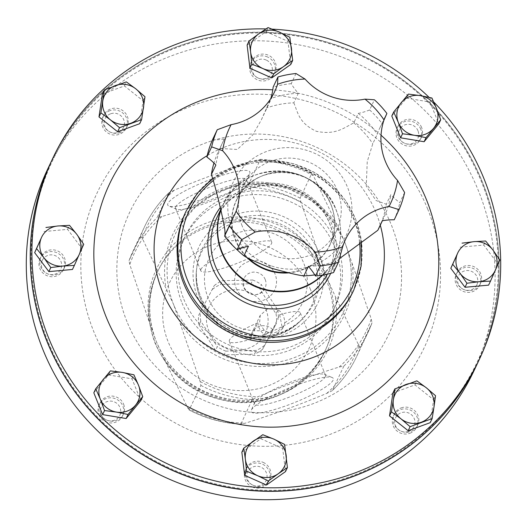 <?xml version="1.0" encoding="UTF-8"?>
<svg xmlns="http://www.w3.org/2000/svg" width="527" height="527" viewBox="0 0 527 527"><rect width="100%" height="100%" fill="white"/><g stroke="black" fill="none" stroke-linecap="round" stroke-linejoin="round"><path stroke-width="0.4" stroke-dasharray="2.63 1.98" d="M167.922 203.415A44.268 7.78 158 0 0 168.923 206.077A44.268 7.78 158 0 0 211.525 195.754A44.268 7.78 158 0 0 249.646 173.528A44.268 7.78 158 0 0 249.686 173.442A44.268 7.78 158 0 0 213.415 178.35A44.268 7.78 158 0 0 167.922 203.415M175.695 206.874A38.247 6.719 158 0 0 175.544 208.29A38.247 6.719 158 0 0 176.565 209.173A38.247 6.719 158 0 0 213.369 200.26A38.247 6.719 158 0 0 246.313 181.057A38.247 6.719 158 0 0 246.346 180.985A38.247 6.719 158 0 0 246.465 179.641A38.247 6.719 158 0 0 211.828 186.42A38.247 6.719 158 0 0 175.695 206.874M200.939 269.35A38.247 6.719 158 0 0 200.787 270.766A38.247 6.719 158 0 0 235.424 263.987A38.247 6.719 158 0 0 271.55 243.527A38.247 6.719 158 0 0 271.708 242.11A38.247 6.719 158 0 0 237.064 248.889A38.247 6.719 158 0 0 200.939 269.35M300.107 314.211A38.247 6.719 -22 0 1 263.981 334.665A38.247 6.719 -22 0 1 229.344 341.443A38.247 6.719 -22 0 1 229.495 340.027A38.247 6.719 -22 0 1 257.828 322.741L250.793 337.748L252.005 332.781A12.925 12.503 25.3 0 0 250.852 337.524C251.043 338.723 254.317 338.156 260.687 335.837C267.044 333.505 271.049 331.411 272.696 329.54L279.672 314.757A38.247 6.719 -22 0 1 300.265 312.794A38.247 6.719 -22 0 1 300.107 314.211M325.35 376.68A38.247 6.719 -22 0 1 289.224 397.141A38.247 6.719 -22 0 1 254.581 403.919A38.247 6.719 -22 0 1 254.699 402.575A38.247 6.719 -22 0 1 254.739 402.503A38.247 6.719 -22 0 1 287.676 383.3A38.247 6.719 -22 0 1 324.487 374.381A38.247 6.719 -22 0 1 325.502 375.264A38.247 6.719 -22 0 1 325.35 376.68M333.123 380.145A44.268 7.78 -22 0 1 287.63 405.21A44.268 7.78 -22 0 1 251.359 410.111A44.268 7.78 -22 0 1 251.399 410.026A44.268 7.78 -22 0 1 289.521 387.806A44.268 7.78 -22 0 1 332.122 377.484A44.268 7.78 -22 0 1 333.123 380.145M279.672 314.757L282.452 328.841L275.647 334.882C265.206 337.069 259.271 333.024 257.828 322.741M277.057 331.891C272.499 333.486 268.23 332.952 264.258 330.304L259.541 323.4L260.239 315.33L267.117 309.145C278.302 307.353 284.191 311.905 284.778 322.801L283.822 325.936L277.057 331.891M183.811 299.224A82.739 80.018 25.3 0 0 258.21 351.713A82.739 80.018 25.3 0 0 335.014 306.609A82.739 80.018 25.3 0 0 336.569 243.369A82.739 80.018 25.3 0 0 262.169 190.879A82.739 80.018 25.3 0 0 185.366 235.984A82.739 80.018 25.3 0 0 183.811 299.224M182.019 303.012A82.739 80.018 25.3 0 0 256.425 355.501A82.739 80.018 25.3 0 0 333.229 310.396A82.739 80.018 25.3 0 0 334.783 247.156A82.739 80.018 25.3 0 0 260.378 194.667A82.739 80.018 25.3 0 0 183.574 239.772A82.739 80.018 25.3 0 0 182.019 303.012M265.206 279.488A11.627 11.245 25.3 0 0 254.752 272.116A11.627 11.245 25.3 0 0 243.961 278.454A11.627 11.245 25.3 0 0 243.737 287.34A11.627 11.245 25.3 0 0 254.192 294.712A11.627 11.245 25.3 0 0 264.982 288.374A11.627 11.245 25.3 0 0 265.206 279.488M420.79 129.214A12.925 12.503 25.3 0 0 409.169 121.012A12.925 12.503 25.3 0 0 397.167 128.061A12.925 12.503 25.3 0 0 396.923 137.942A12.925 12.503 25.3 0 0 408.55 146.144A12.925 12.503 25.3 0 0 420.553 139.095A12.925 12.503 25.3 0 0 420.79 129.214M421.62 127.468A12.925 12.503 25.3 0 0 409.993 119.267A12.925 12.503 25.3 0 0 397.99 126.315A12.925 12.503 25.3 0 0 397.747 136.197A12.925 12.503 25.3 0 0 409.374 144.398A12.925 12.503 25.3 0 0 421.376 137.349A12.925 12.503 25.3 0 0 421.62 127.468M417.97 130.768A10.191 9.855 25.3 0 0 404.802 124.906A10.191 9.855 25.3 0 0 399.15 137.652A10.191 9.855 25.3 0 0 412.318 143.515A10.191 9.855 25.3 0 0 417.97 130.768M212.453 139.892A62.054 60.012 25.3 0 0 224.377 138.924L219.884 148.443L237.288 149.477L252.723 135.011L261.392 119.761L270.74 98.674M271.135 265.865A62.469 60.414 -154.7 0 1 230.668 188.567A62.469 60.414 -154.7 0 1 308.611 150.933A62.469 60.414 -154.7 0 1 349.072 228.231A62.469 60.414 -154.7 0 1 271.135 265.865M225.029 235.114A88.944 86.02 25.3 0 0 237.104 249.732M219.884 148.443A88.944 86.02 25.3 0 0 218.415 151.407A88.944 86.02 25.3 0 0 213.955 163.034M296.009 73.523L291.22 83.681A62.054 60.012 25.3 0 0 298.308 93.325L293.816 102.844A88.944 86.02 25.3 0 0 266.293 108.088M293.816 102.844C297.834 112.04 298.506 122.962 316.279 131.269C335.943 135.426 344.171 127.521 353.769 122.929L358.261 113.41A62.054 60.012 25.3 0 0 369.625 109.945L374.414 99.787M379.288 227.321A88.944 86.02 25.3 0 0 383.149 217.605A88.944 86.02 25.3 0 0 386.324 204.206L390.817 194.687A62.054 60.012 25.3 0 0 399.822 202.664L404.617 192.513M382.312 220.76A88.944 86.02 25.3 0 0 383.781 217.803A88.944 86.02 25.3 0 0 387.641 208.086A88.944 86.02 25.3 0 0 390.817 194.687M353.031 291.695A92.666 89.616 25.3 0 0 354.77 220.866A92.666 89.616 25.3 0 0 271.445 162.079A92.666 89.616 25.3 0 0 185.425 212.598M242.13 225.852A51.712 50.012 -154.7 0 1 243.105 186.327A51.712 50.012 -154.7 0 1 291.108 158.14A51.712 50.012 -154.7 0 1 337.609 190.945A51.712 50.012 -154.7 0 1 336.634 230.47A51.712 50.012 -154.7 0 1 288.638 258.658A51.712 50.012 -154.7 0 1 242.13 225.852M47.812 340.982A234.976 227.242 -154.7 0 1 178.08 47.186A234.976 227.242 -154.7 0 1 481.658 182.342A234.976 227.242 -154.7 0 1 351.39 476.138A234.976 227.242 -154.7 0 1 47.812 340.982M51.435 161.124A235.806 228.046 -154.7 0 1 270.338 32.661A235.806 228.046 -154.7 0 1 482.33 182.256A235.806 228.046 -154.7 0 1 477.943 362.392M473.944 370.863A235.806 228.046 25.3 0 0 478.378 190.629A235.806 228.046 25.3 0 0 266.326 41.04A235.806 228.046 25.3 0 0 47.443 169.595M98.938 414.742A12.925 12.503 25.3 0 0 110.565 422.944A12.925 12.503 25.3 0 0 122.567 415.895A12.925 12.503 25.3 0 0 122.811 406.014A12.925 12.503 25.3 0 0 111.184 397.813A12.925 12.503 25.3 0 0 99.181 404.861A12.925 12.503 25.3 0 0 98.938 414.742M123.634 404.268A12.925 12.503 -154.7 0 1 123.39 414.143A12.925 12.503 -154.7 0 1 111.395 421.192A12.925 12.503 -154.7 0 1 99.768 412.99A12.925 12.503 -154.7 0 1 100.011 403.109A12.925 12.503 -154.7 0 1 112.007 396.067A12.925 12.503 -154.7 0 1 123.634 404.268M479.748 285.074A12.925 12.503 25.3 0 0 473.141 268.447A12.925 12.503 25.3 0 0 456.25 274.297A12.925 12.503 25.3 0 0 456.132 274.56A12.925 12.503 25.3 0 0 462.739 291.187A12.925 12.503 25.3 0 0 479.629 285.331A12.925 12.503 25.3 0 0 479.748 285.074M456.955 272.808A12.925 12.503 -154.7 0 1 457.074 272.551A12.925 12.503 -154.7 0 1 473.971 266.695A12.925 12.503 -154.7 0 1 480.578 283.322A12.925 12.503 -154.7 0 1 480.459 283.585A12.925 12.503 -154.7 0 1 463.562 289.435A12.925 12.503 -154.7 0 1 456.955 272.808M39.98 258.889A12.925 12.503 25.3 0 0 46.593 275.516A12.925 12.503 25.3 0 0 63.484 269.659A12.925 12.503 25.3 0 0 63.602 269.402A12.925 12.503 25.3 0 0 56.995 252.776A12.925 12.503 25.3 0 0 40.098 258.625A12.925 12.503 25.3 0 0 39.98 258.889M64.426 267.65A12.925 12.503 -154.7 0 1 64.307 267.914A12.925 12.503 -154.7 0 1 47.417 273.763A12.925 12.503 -154.7 0 1 40.81 257.136A12.925 12.503 -154.7 0 1 40.928 256.88A12.925 12.503 -154.7 0 1 57.818 251.023A12.925 12.503 -154.7 0 1 64.426 267.65M127 321.727A143.206 138.489 -154.7 0 1 206.393 142.679A143.206 138.489 -154.7 0 1 391.403 225.049A143.206 138.489 -154.7 0 1 312.01 404.097A143.206 138.489 -154.7 0 1 127 321.727M427.726 209.153A180.939 174.984 25.3 0 0 193.969 105.077A180.939 174.984 25.3 0 0 93.661 331.305A180.939 174.984 25.3 0 0 327.419 435.381A180.939 174.984 25.3 0 0 427.726 209.153M267.564 56.988A12.925 12.503 25.3 0 0 250.806 62.904A12.925 12.503 25.3 0 0 257.433 79.847A12.925 12.503 25.3 0 0 274.192 73.938A12.925 12.503 25.3 0 0 267.564 56.988M258.256 78.095A12.925 12.503 -154.7 0 1 251.636 61.152A12.925 12.503 -154.7 0 1 268.395 55.236A12.925 12.503 -154.7 0 1 275.015 72.186A12.925 12.503 -154.7 0 1 258.256 78.095M252.169 486.974A12.925 12.503 25.3 0 0 268.928 481.059A12.925 12.503 25.3 0 0 262.301 464.109A12.925 12.503 25.3 0 0 245.542 470.025A12.925 12.503 25.3 0 0 252.169 486.974M263.131 462.363A12.925 12.503 -154.7 0 1 269.752 479.306A12.925 12.503 -154.7 0 1 252.993 485.222A12.925 12.503 -154.7 0 1 246.372 468.272A12.925 12.503 -154.7 0 1 263.131 462.363M409.901 433.26A12.925 12.503 25.3 0 0 416.831 426.975A12.925 12.503 25.3 0 0 414.439 413.016A12.925 12.503 25.3 0 0 400.368 409.663A12.925 12.503 25.3 0 0 393.445 415.941A12.925 12.503 25.3 0 0 395.836 429.9A12.925 12.503 25.3 0 0 409.901 433.26M401.192 407.911A12.925 12.503 -154.7 0 1 415.263 411.271A12.925 12.503 -154.7 0 1 417.654 425.23A12.925 12.503 -154.7 0 1 410.731 431.508A12.925 12.503 -154.7 0 1 396.66 428.155A12.925 12.503 -154.7 0 1 394.268 414.196A12.925 12.503 -154.7 0 1 401.192 407.911M109.827 110.703A12.925 12.503 25.3 0 0 102.903 116.981A12.925 12.503 25.3 0 0 105.295 130.94A12.925 12.503 25.3 0 0 119.365 134.299A12.925 12.503 25.3 0 0 126.289 128.015A12.925 12.503 25.3 0 0 123.898 114.056A12.925 12.503 25.3 0 0 109.827 110.703M120.189 132.547A12.925 12.503 -154.7 0 1 106.118 129.194A12.925 12.503 -154.7 0 1 103.733 115.235A12.925 12.503 -154.7 0 1 110.657 108.951A12.925 12.503 -154.7 0 1 124.728 112.31A12.925 12.503 -154.7 0 1 127.112 126.269A12.925 12.503 -154.7 0 1 120.189 132.547M101.171 414.453A10.191 9.855 25.3 0 0 114.339 420.315A10.191 9.855 25.3 0 0 119.991 407.569A10.191 9.855 25.3 0 0 106.816 401.706A10.191 9.855 25.3 0 0 101.171 414.453M476.955 284.593A10.191 9.855 25.3 0 0 471.639 271.431A10.191 9.855 25.3 0 0 458.332 276.3A10.191 9.855 25.3 0 0 463.648 289.455A10.191 9.855 25.3 0 0 476.955 284.593M42.186 260.628A10.191 9.855 25.3 0 0 47.502 273.783A10.191 9.855 25.3 0 0 60.809 268.922A10.191 9.855 25.3 0 0 55.493 255.76A10.191 9.855 25.3 0 0 42.186 260.628M266.194 60.038A10.191 9.855 25.3 0 0 252.888 64.9A10.191 9.855 25.3 0 0 258.204 78.062A10.191 9.855 25.3 0 0 271.51 73.194A10.191 9.855 25.3 0 0 266.194 60.038M252.94 485.183A10.191 9.855 25.3 0 0 266.247 480.314A10.191 9.855 25.3 0 0 260.931 467.159A10.191 9.855 25.3 0 0 247.624 472.027A10.191 9.855 25.3 0 0 252.94 485.183M408.596 431.396A10.191 9.855 25.3 0 0 414.248 418.649A10.191 9.855 25.3 0 0 401.08 412.786A10.191 9.855 25.3 0 0 395.428 425.533A10.191 9.855 25.3 0 0 408.596 431.396M110.538 113.825A10.191 9.855 25.3 0 0 104.893 126.572A10.191 9.855 25.3 0 0 118.061 132.435A10.191 9.855 25.3 0 0 123.713 119.688A10.191 9.855 25.3 0 0 110.538 113.825M267.617 301.339L259.534 288.269L261.293 284.534L277.782 309.981L276.023 313.717L267.617 301.339M199.041 324.902L215.53 350.35L217.295 346.614L200.807 321.167L199.041 324.902A39.301 38.01 -154.7 0 1 198.574 315.475L214.239 285.608L198.574 315.475M212.48 289.343A39.301 38.01 -154.7 0 1 220.576 284.435L222.335 280.7L252.729 280.015L250.964 283.75L220.576 284.435M250.964 283.75A39.301 38.01 -154.7 0 1 259.534 288.269M477.989 362.299A235.806 228.046 25.3 0 0 482.422 182.065A235.806 228.046 25.3 0 0 270.371 32.47A235.806 228.046 25.3 0 0 51.481 161.031M433.761 102.034A235.806 228.046 25.3 0 0 429.044 97.33M272.281 29.156A235.806 228.046 25.3 0 0 265.99 28.926M380.29 225.2A115.835 112.02 25.3 0 0 376.159 213.046A115.835 112.02 25.3 0 0 207.183 155.643M381.028 135.195A173.502 167.79 25.3 0 0 272.802 89.827M391.798 116.012L406.488 98.134L408.399 94.083M406.488 98.134L429.992 102.047L431.903 98.002M429.992 102.047L438.8 123.852M44.018 231.524L67.594 229.383L81.81 248.349L72.449 269.468M460.17 247.196L483.746 245.048L497.956 264.02L488.595 285.14M93.819 392.813L108.509 374.928L132.007 378.847L140.814 400.652M102.383 94.004L124.431 85.941L143.087 100.789L139.688 123.7M392.925 392.964L414.973 384.901L433.629 399.749L430.23 422.661M241.853 452.179L260.872 438.747L282.696 448.464L285.496 471.606M247.117 45.059L266.135 31.627L287.959 41.343L290.759 64.485M276.023 313.717A39.301 38.01 -154.7 0 1 276.491 323.143L262.584 349.282L276.491 323.143M262.584 349.282A39.301 38.01 -154.7 0 1 254.488 354.184L256.254 350.448L225.859 351.14L224.1 354.875L254.488 354.184M224.1 354.875A39.301 38.01 -154.7 0 1 215.53 350.35M225.859 351.14A39.301 38.01 -154.7 0 1 217.295 346.614M200.807 321.167A39.301 38.01 -154.7 0 1 200.332 311.74M214.239 285.608A39.301 38.01 -154.7 0 1 222.335 280.7M252.729 280.015A39.301 38.01 -154.7 0 1 261.293 284.534M277.782 309.981A39.301 38.01 -154.7 0 1 278.256 319.408M264.35 345.547A39.301 38.01 -154.7 0 1 256.254 350.448M300.884 201.999A121.473 117.475 25.3 0 0 243.283 186.775C215.293 198.468 188.146 208.396 161.842 216.551L157.171 217.486L168.739 192.974A123.588 119.524 25.3 0 0 144.536 226.781A123.588 119.524 25.3 0 0 140.604 236.162L142.237 238.178L173.403 304.039A92.666 89.623 -154.7 0 1 180.721 224.192A92.666 89.623 -154.7 0 1 266.734 183.725A92.666 89.623 -154.7 0 1 344.493 241.478L336.977 224.825L313.328 175.623L311.694 173.6L300.126 198.112L300.884 201.999L327.372 278.928L335.159 296.174L358.808 345.376L360.442 347.398L372.022 322.86L368.077 332.267A123.588 119.524 25.3 0 0 372.009 322.886L371.258 318.993L345.001 242.743A92.666 89.623 -154.7 0 1 347.069 302.689A92.666 89.623 -154.7 0 1 262.999 363.564A92.666 89.623 -154.7 0 1 173.91 305.304L200.168 381.555L200.919 385.448L189.121 410.019C205.392 418.451 222.631 423.194 240.846 424.248L252.216 399.591L257.769 396.785C285.746 385.092 312.893 375.165 339.21 367.003L343.874 366.074A123.588 119.524 25.3 0 0 368.077 332.267L356.509 356.779A123.588 119.524 25.3 0 0 360.442 347.398M243.283 186.775L248.83 183.969L260.397 159.457L255.727 160.392C229.416 168.554 202.269 178.475 174.292 190.168L168.838 192.856C158.673 202.717 150.577 214.028 144.536 226.781L132.969 251.287A123.588 119.524 25.3 0 0 129.036 260.674L140.604 236.162M260.397 159.457L260.2 159.306C278.414 160.366 295.654 165.109 311.925 173.535L311.694 173.6A123.588 119.524 25.3 0 0 260.397 159.457M343.874 366.074L332.306 390.586A123.588 119.524 25.3 0 0 356.509 356.779C350.468 369.532 342.372 380.837 332.214 390.705L326.76 393.386C298.769 405.085 271.629 415.012 245.318 423.168L240.648 424.097A123.588 119.524 25.3 0 1 189.351 409.96L187.717 407.938L164.068 358.735L156.282 341.483L149.378 322.366L129.787 264.561L129.023 260.7L132.969 251.287A123.588 119.524 25.3 0 1 157.171 217.486M173.91 305.304L173.403 304.039M344.493 241.478L345.001 242.743M143.087 100.789L144.997 96.744M124.431 85.941L126.342 81.889M132.007 378.847L133.917 374.802M108.509 374.928L110.42 370.883M414.973 384.901L416.883 380.85M433.629 399.749L435.539 395.698M497.956 264.02L499.866 259.976M483.746 245.048L485.657 241.004M282.696 448.464L284.606 444.413M260.872 438.747L262.782 434.703M81.81 248.349L83.721 244.304M67.594 229.383L69.505 225.332M287.959 41.343L289.87 37.292M266.135 31.627L268.045 27.575M224.581 236.056A62.054 60.012 25.3 0 0 226.939 231.577A62.054 60.012 25.3 0 0 228.896 226.913M339.111 258.889L332.306 267.459L331.411 270.634L335.903 261.115A62.054 60.012 25.3 0 0 333.545 272.564M384.288 119.01L382.108 123.628A62.054 60.012 25.3 0 0 379.756 128.107A62.054 60.012 25.3 0 0 377.273 134.247L372.78 143.766L367.247 161.618L366.258 186.136L376.034 200.504L386.324 204.206M369.625 109.945A99.287 96.019 -154.7 0 1 382.108 123.628M358.261 113.41A88.944 86.02 -154.7 0 1 377.273 134.247M353.769 122.929A88.944 86.02 -154.7 0 1 372.78 143.766M314.784 274.877A88.944 86.02 25.3 0 0 331.411 270.634M298.308 93.325A88.944 86.02 25.3 0 0 270.786 98.575M291.22 83.681A99.287 96.019 25.3 0 0 273.144 87.126M224.377 138.924A88.944 86.02 25.3 0 0 222.908 141.888A88.944 86.02 25.3 0 0 215.872 165.004M229.416 225.437A88.944 86.02 25.3 0 0 248.434 246.274M308.387 266.359A88.944 86.02 25.3 0 0 335.903 261.115M394.236 219.792A99.287 96.019 25.3 0 0 399.822 202.664M272.696 329.54A12.925 12.503 25.3 0 0 258.928 326.496A12.925 12.503 25.3 0 0 252.005 332.781L260.239 315.33M284.778 322.801A51.745 50.039 25.3 0 0 303.651 262.96A51.745 50.039 25.3 0 0 236.801 233.197A51.745 50.039 25.3 0 0 208.112 297.893A51.745 50.039 25.3 0 0 264.258 330.304M236.142 288.15A21.067 20.375 25.3 0 0 263.362 300.271A21.067 20.375 25.3 0 0 275.035 273.935A21.067 20.375 25.3 0 0 247.822 261.814A21.067 20.375 25.3 0 0 236.142 288.15M200.458 298.901A61.145 59.129 25.3 0 0 300.66 320.653A61.145 59.129 25.3 0 0 313.348 257.624A61.145 59.129 25.3 0 0 248.092 219.186A61.145 59.129 25.3 0 0 196.36 271.438A61.145 59.129 25.3 0 0 200.458 298.901M200.747 296.813A62.054 60.012 25.3 0 0 302.439 318.894A62.054 60.012 25.3 0 0 315.317 254.916A62.054 60.012 25.3 0 0 249.093 215.905A62.054 60.012 25.3 0 0 196.591 268.941A62.054 60.012 25.3 0 0 200.747 296.813M319.112 252.888A65.763 63.602 25.3 0 0 234.153 215.056A65.763 63.602 25.3 0 0 197.691 297.281A65.763 63.602 25.3 0 0 282.656 335.113A65.763 63.602 25.3 0 0 319.112 252.888M327.386 274.132A62.054 60.012 25.3 0 0 328.71 271.497A62.054 60.012 25.3 0 0 329.876 224.067A62.054 60.012 25.3 0 0 274.073 184.7A62.054 60.012 25.3 0 0 216.472 218.527C235.417 171.618 313.084 175.379 329.856 224.258C336.061 240.352 335.679 256.096 328.71 271.497L335.119 257.92A62.054 60.012 -154.7 0 1 322.827 275.028M220.286 207.552A64.637 62.515 -154.7 0 1 280.199 183.864A64.637 62.515 -154.7 0 1 331.779 224.225A64.637 62.515 -154.7 0 1 330.699 273.342M220.826 209.891A62.054 60.012 -154.7 0 1 222.881 204.957A62.054 60.012 -154.7 0 1 280.483 171.123A62.054 60.012 -154.7 0 1 336.285 210.49A62.054 60.012 -154.7 0 1 335.119 257.92C342.148 242.348 342.543 226.472 336.305 210.299C319.54 161.473 242.15 157.711 222.881 204.957L220.734 209.502M322.3 275.114A61.876 59.841 25.3 0 0 336.266 210.24A61.876 59.841 25.3 0 0 277.545 170.913A61.876 59.841 25.3 0 0 220.912 210.266M287.077 272.512A51.712 50.012 25.3 0 0 330.106 244.311A51.712 50.012 25.3 0 0 331.075 204.786A51.712 50.012 25.3 0 0 284.573 171.98A51.712 50.012 25.3 0 0 236.57 200.174A51.712 50.012 25.3 0 0 235.602 239.699A51.712 50.012 25.3 0 0 248.052 257.934M246.55 257.156A51.89 50.184 -154.7 0 1 235.292 240.068A51.89 50.184 -154.7 0 1 264.06 175.188A51.89 50.184 -154.7 0 1 331.094 205.036A51.89 50.184 -154.7 0 1 288.737 272.881M186.222 210.905A92.666 89.616 -154.7 0 1 272.242 160.386A92.666 89.616 -154.7 0 1 355.573 219.173A92.666 89.616 -154.7 0 1 353.828 290.002M359.539 242.249A90.084 87.12 25.3 0 0 353.67 219.015A90.084 87.12 25.3 0 0 213.257 180.59M326.529 280.713A92.666 89.616 25.3 0 0 243.197 221.926A92.666 89.616 25.3 0 0 157.178 272.446A92.666 89.616 25.3 0 0 155.439 343.275A92.666 89.616 25.3 0 0 238.771 402.068A92.666 89.616 25.3 0 0 324.79 351.542A92.666 89.616 25.3 0 0 326.529 280.713M327.372 278.928A92.666 89.616 25.3 0 0 244.041 220.134A92.666 89.616 25.3 0 0 158.021 270.661A92.666 89.616 25.3 0 0 156.282 341.483A92.666 89.616 25.3 0 0 239.614 400.276A92.666 89.616 25.3 0 0 325.633 349.75A92.666 89.616 25.3 0 0 327.372 278.928M310.482 289.547A77.113 74.577 25.3 0 0 210.859 245.193A77.113 74.577 25.3 0 0 168.106 341.608A77.113 74.577 25.3 0 0 267.729 385.962A77.113 74.577 25.3 0 0 310.482 289.547M211.347 335.554A31.027 30.006 -154.7 0 1 220.563 294.066A31.027 30.006 -154.7 0 1 263.197 304.158A31.027 30.006 -154.7 0 1 253.981 345.653A31.027 30.006 -154.7 0 1 211.347 335.554M200.919 385.448A123.588 119.524 25.3 0 0 252.216 399.591M200.168 381.555A121.473 117.475 25.3 0 0 257.769 396.785M187.717 407.938A121.473 117.475 25.3 0 0 245.318 423.168M161.842 216.551A121.473 117.475 25.3 0 0 129.787 264.561M174.292 190.168A121.473 117.475 25.3 0 0 142.237 238.178M313.328 175.623A121.473 117.475 25.3 0 0 255.727 160.392M336.977 224.825A94.781 91.665 25.3 0 0 223.823 187.777A94.781 91.665 25.3 0 0 165.886 287.386M300.126 198.112A123.588 119.524 25.3 0 0 248.83 183.969M320.469 259.804A94.781 91.665 25.3 0 0 207.315 222.756A94.781 91.665 25.3 0 0 149.378 322.366M164.068 358.735A94.781 91.665 25.3 0 0 277.222 395.784A94.781 91.665 25.3 0 0 335.159 296.174M326.76 393.386A121.473 117.475 25.3 0 0 358.808 345.376M339.21 367.003A121.473 117.475 25.3 0 0 371.258 318.993M180.577 323.749A94.781 91.665 25.3 0 0 293.73 360.804A94.781 91.665 25.3 0 0 351.667 261.188M176.565 209.173L168.923 206.077M175.544 208.29L200.787 270.766M254.581 403.919L229.344 341.443M254.699 402.575L251.359 410.111M300.66 320.653C272.275 351.173 214.588 338.644 200.477 299.092C196.9 290.153 195.524 280.937 196.36 271.438L196.591 268.941C195.748 278.46 197.131 287.729 200.741 296.747C214.996 336.905 273.974 349.691 302.439 318.894L300.66 320.653M333.229 310.396L335.014 306.609M264.982 288.374C256.708 299.764 246.998 293.427 243.784 286.952L243.961 278.454M397.167 128.061L397.99 126.315M382.391 220.747L383.781 217.803M336.634 230.47L330.106 244.311C335.903 231.498 336.219 218.382 331.055 204.977C317.076 164.24 252.328 161.11 236.57 200.174L243.105 186.327M212.612 178.455L230.813 167.803L251.122 161.631L272.452 160.248L293.638 163.739L313.552 171.907L331.114 184.312L345.389 200.286L355.593 218.982L361.397 240.931M122.567 415.895L123.39 414.143M456.25 274.297L457.074 272.551M63.484 269.659L64.307 267.914M250.806 62.904L251.636 61.152M268.928 481.059L269.752 479.306M416.831 426.975L417.654 425.23M102.903 116.981L103.733 115.235M157.935 345.093C174.127 382.128 217.322 405.685 257.42 399.334C288.849 394.031 311.589 377.503 325.633 349.75L324.79 351.542C309.929 384.104 273.691 405.072 237.321 402.424C198.659 398.484 171.347 378.966 155.373 343.854C146.025 319.639 146.631 295.838 157.178 272.446L158.021 270.661C148.14 292.386 147.112 314.751 154.951 337.754M347.069 302.689C353.024 283.803 352.695 264.844 346.094 245.806M343.117 238.467L329.895 217.532L311.516 200.655L289.323 189.088L264.929 183.666L240.134 184.786L216.735 192.355L196.446 205.82L180.721 224.192M126.289 128.015L127.112 126.269M393.445 415.941L394.268 414.196M245.542 470.025L246.372 468.272M274.192 73.938L275.015 72.186M40.098 258.625L40.928 256.88M479.629 285.331L480.459 283.585M99.181 404.861L100.011 403.109M261.392 119.761L274.626 91.718M226.939 231.577L232.611 219.561M332.306 267.459L345.541 239.416M379.756 128.107L385.428 116.085M218.415 151.407L222.908 141.888M420.553 139.095L421.376 137.349M183.574 239.772L185.366 235.984M282.452 328.841L283.822 325.936M324.487 374.381L332.122 377.484M325.502 375.264L300.265 312.794M246.465 179.641L271.708 242.11M246.346 180.985L249.686 173.442"/><path stroke-width="0.79" d="M270.74 98.674L270.786 98.575A62.054 60.012 25.3 0 0 273.144 87.126L277.94 76.968A99.287 96.019 -154.7 0 1 296.009 73.523L305.041 79.05A62.054 60.012 25.3 0 0 364.994 99.135A88.944 86.02 -154.7 0 1 384.012 119.972A62.054 60.012 25.3 0 0 397.556 180.405A88.944 86.02 -154.7 0 1 389.051 206.485A62.054 60.012 25.3 0 0 345.541 239.416A62.054 60.012 25.3 0 0 342.642 246.84A88.944 86.02 -154.7 0 1 315.126 252.084A62.054 60.012 25.3 0 0 287.749 234.067A62.054 60.012 25.3 0 0 255.173 231.999L241.86 239.587A99.287 96.019 -154.7 0 1 229.37 225.905L224.581 236.056A99.287 96.019 25.3 0 0 237.071 249.745L241.86 239.587M255.173 231.999A88.944 86.02 -154.7 0 1 236.155 211.162A62.054 60.012 25.3 0 0 222.611 150.722A88.944 86.02 -154.7 0 1 225.787 137.323A88.944 86.02 -154.7 0 1 231.116 124.649A62.054 60.012 25.3 0 0 274.626 91.718A62.054 60.012 25.3 0 0 277.321 84.939A62.054 60.012 25.3 0 0 277.525 84.294L277.94 76.968M211.663 146.868A99.287 96.019 -154.7 0 1 214.041 138.166A99.287 96.019 -154.7 0 1 217.249 129.741L212.453 139.892A99.287 96.019 25.3 0 0 206.867 157.02L211.663 146.868L222.611 150.722M315.126 252.084L320.264 265.852L315.475 276.01A62.054 60.012 25.3 0 0 308.387 266.359L303.895 275.878C298.829 275.397 288.065 272.861 271.603 268.276C256.201 262.176 246.979 258.013 243.942 255.793L248.434 246.274A62.054 60.012 25.3 0 0 237.071 249.745M228.896 226.913A62.054 60.012 25.3 0 0 229.416 225.437L224.924 234.956A88.944 86.02 25.3 0 0 225.029 235.114M237.104 249.732A88.944 86.02 25.3 0 0 243.942 255.793M224.924 234.956C224.983 231.175 225.576 231.261 221.623 213.409C217.506 195.438 214.094 182.48 211.386 174.523L215.872 165.004A62.054 60.012 25.3 0 0 206.867 157.02M213.955 163.034A88.944 86.02 25.3 0 0 211.386 174.523M389.051 206.485L399.031 209.641L394.236 219.792A62.054 60.012 25.3 0 0 382.312 220.76L377.819 230.279A88.944 86.02 25.3 0 0 379.288 227.321L382.391 220.747M186.222 210.905L185.425 212.598A92.666 89.616 25.3 0 0 183.679 283.427A92.666 89.616 25.3 0 0 267.011 342.214A92.666 89.616 25.3 0 0 353.031 291.695L353.828 290.002A92.666 89.616 -154.7 0 1 267.808 340.521A92.666 89.616 -154.7 0 1 184.476 281.734A92.666 89.616 -154.7 0 1 186.222 210.905L197.427 193.106L212.612 178.455M477.943 362.392A235.806 228.046 -154.7 0 1 477.897 362.49A235.806 228.046 -154.7 0 1 259.007 491.045A235.806 228.046 -154.7 0 1 46.962 341.45A235.806 228.046 -154.7 0 1 51.396 161.222A235.806 228.046 -154.7 0 1 51.435 161.124M51.396 161.222L47.443 169.595A235.806 228.046 25.3 0 0 43.01 349.829A235.806 228.046 25.3 0 0 255.055 499.425A235.806 228.046 25.3 0 0 473.944 370.863L477.897 362.49M265.99 28.926A235.806 228.046 25.3 0 0 53.056 157.698L51.481 161.031A235.806 228.046 25.3 0 0 47.048 341.259A235.806 228.046 25.3 0 0 259.1 490.854A235.806 228.046 25.3 0 0 477.989 362.299L479.557 358.966A235.806 228.046 25.3 0 0 483.99 178.732A235.806 228.046 25.3 0 0 433.761 102.034M429.044 97.33A235.806 228.046 25.3 0 0 272.281 29.156M53.056 157.698A235.806 228.046 25.3 0 0 48.622 337.932A235.806 228.046 25.3 0 0 260.674 487.528A235.806 228.046 25.3 0 0 479.557 358.966M207.183 155.643A115.835 112.02 25.3 0 0 162.296 291.247A115.835 112.02 25.3 0 0 305.844 359.908A115.835 112.02 25.3 0 0 380.29 225.2M272.802 89.827A173.502 167.79 25.3 0 0 106.138 316.898A173.502 167.79 25.3 0 0 330.291 416.692A173.502 167.79 25.3 0 0 426.475 199.766A173.502 167.79 25.3 0 0 381.028 135.195M408.399 94.083L393.709 111.968L398.313 122.442L402.516 133.766L414.466 135.301L426.02 137.685L440.71 119.8L436.508 108.476L431.903 98.002L420.348 95.618L408.399 94.083M440.71 119.8L438.8 123.852L424.11 141.73L400.606 137.817L391.798 116.012L393.709 111.968M424.11 141.73L426.02 137.685M400.606 137.817L402.516 133.766M414.466 135.301A20.685 20.006 -154.7 0 1 398.313 122.442A20.685 20.006 -154.7 0 1 401.258 102.6A20.685 20.006 -154.7 0 1 420.348 95.618A20.685 20.006 25.3 0 1 436.508 108.476A20.685 20.006 -154.7 0 1 433.563 128.318A20.685 20.006 -154.7 0 1 414.466 135.301M74.36 265.417L72.449 269.468L48.873 271.616L34.657 252.644L41.449 237.611A20.685 20.006 -154.7 0 1 57.917 225.978A20.685 20.006 -154.7 0 1 76.817 234.39A20.685 20.006 -154.7 0 1 79.241 254.436A20.685 20.006 -154.7 0 1 62.772 266.069A20.685 20.006 -154.7 0 1 43.873 257.657L50.783 267.564L62.772 266.069L74.36 265.417L83.721 244.304L76.817 234.39L69.505 225.332L57.917 225.978L45.928 227.48M490.505 281.089L495.387 270.107A20.685 20.006 -154.7 0 1 478.918 281.734L490.505 281.089L488.595 285.14L465.018 287.281L450.802 268.315L457.594 253.283A20.685 20.006 -154.7 0 1 474.069 241.649A20.685 20.006 -154.7 0 1 492.962 250.061L485.657 241.004L474.069 241.649L462.08 243.145M142.725 396.6L140.814 400.652L126.124 418.53L102.627 414.611L93.819 392.813L95.73 388.761L100.334 399.242A20.685 20.006 -154.7 0 1 103.272 379.4A20.685 20.006 -154.7 0 1 122.369 372.418A20.685 20.006 -154.7 0 1 138.522 385.277A20.685 20.006 -154.7 0 1 135.577 405.118A20.685 20.006 -154.7 0 1 116.487 412.101L128.035 414.486L142.725 396.6L138.522 385.277L133.917 374.802L122.369 372.418L110.42 370.883L95.73 388.761M141.598 119.649L139.688 123.7L117.64 131.763L98.99 116.915L102.383 94.004L104.293 89.952L100.901 112.864L110.426 119.866A20.685 20.006 -154.7 0 1 102.798 100.986A20.685 20.006 25.3 0 1 115.518 85.499A20.685 20.006 -154.7 0 1 135.874 88.892A20.685 20.006 -154.7 0 1 143.502 107.771A20.685 20.006 -154.7 0 1 130.775 123.259A20.685 20.006 -154.7 0 1 110.426 119.866L119.55 127.712L141.598 119.649L144.997 96.744L135.874 88.892L126.342 81.889L104.293 89.952M432.14 418.609L434.037 406.732A20.685 20.006 25.3 0 1 421.317 422.219A20.685 20.006 -154.7 0 1 400.968 418.827L410.092 426.672L432.14 418.609L430.23 422.661L408.181 430.724L389.525 415.875L392.925 392.964L394.835 388.913L393.34 399.947A20.685 20.006 -154.7 0 1 406.06 384.46A20.685 20.006 -154.7 0 1 426.409 387.852A20.685 20.006 -154.7 0 1 434.037 406.732L435.539 395.698L426.409 387.852L416.883 380.85L394.835 388.913M287.406 467.561L285.496 471.606L266.478 485.038L244.66 475.321L241.853 452.179L243.764 448.128L245.371 459.281A20.685 20.006 -154.7 0 1 253.474 440.987A20.685 20.006 -154.7 0 1 273.895 439.129A20.685 20.006 -154.7 0 1 286.207 455.559A20.685 20.006 -154.7 0 1 278.098 473.852L287.406 467.561L284.606 444.413L273.895 439.129L262.782 434.703L243.764 448.128M292.669 60.434L289.87 37.292L279.158 32.009A20.685 20.006 -154.7 0 1 291.471 48.438A20.685 20.006 -154.7 0 1 283.361 66.725L292.669 60.434L290.759 64.485L271.741 77.917L249.923 68.2L247.117 45.059L249.027 41.007L250.635 52.153A20.685 20.006 -154.7 0 1 258.737 33.866L249.027 41.007M117.64 131.763L119.55 127.712M98.99 116.915L100.901 112.864M100.334 399.242A20.685 20.006 25.3 0 0 116.487 412.101L104.537 410.566L100.334 399.242M102.627 414.611L104.537 410.566M126.124 418.53L128.035 414.486M400.968 418.827A20.685 20.006 -154.7 0 1 393.34 399.947L391.436 411.824L400.968 418.827M389.525 415.875L391.436 411.824M408.181 430.724L410.092 426.672M460.025 273.322A20.685 20.006 -154.7 0 1 457.594 253.283L452.713 264.264L460.025 273.322L466.929 283.236L478.918 281.734A20.685 20.006 -154.7 0 1 460.025 273.322M495.387 270.107A20.685 20.006 25.3 0 0 492.962 250.061L499.866 259.976L495.387 270.107M450.802 268.315L452.713 264.264M465.018 287.281L466.929 283.236M257.677 475.71A20.685 20.006 -154.7 0 1 245.371 459.281L246.57 471.276L257.677 475.71A20.685 20.006 25.3 0 0 278.098 473.852L268.388 480.986L257.677 475.71M244.66 475.321L246.57 471.276M266.478 485.038L268.388 480.986M41.449 237.611A20.685 20.006 25.3 0 0 43.873 257.657L36.567 248.592L41.449 237.611M34.657 252.644L36.567 248.592M48.873 271.616L50.783 267.564M262.94 68.582A20.685 20.006 -154.7 0 1 250.635 52.153L251.834 64.149L262.94 68.582L273.651 73.866L283.361 66.725A20.685 20.006 -154.7 0 1 262.94 68.582M279.158 32.009A20.685 20.006 25.3 0 0 258.737 33.866L268.045 27.575L279.158 32.009M249.923 68.2L251.834 64.149M271.741 77.917L273.651 73.866M277.525 84.294A88.944 86.02 -154.7 0 1 305.041 79.05M364.994 99.135L374.414 99.787A99.287 96.019 -154.7 0 1 386.904 113.47L384.012 119.972M231.116 124.649L217.249 129.741M236.155 211.162L229.37 225.905M342.642 246.84L338.341 262.406A99.287 96.019 -154.7 0 1 320.264 265.852M315.475 276.01A99.287 96.019 25.3 0 0 333.545 272.564L338.341 262.406M377.819 230.279L339.111 258.889M397.556 180.405L404.617 192.513A99.287 96.019 -154.7 0 1 399.031 209.641M386.904 113.47L384.288 119.01M303.895 275.878A88.944 86.02 25.3 0 0 314.784 274.877M220.734 209.502L216.472 218.527A62.054 60.012 25.3 0 0 215.306 265.957A62.054 60.012 25.3 0 0 269.593 305.232A62.054 60.012 25.3 0 0 327.386 274.132M330.699 273.342A64.637 62.515 -154.7 0 1 270.726 308.875A64.637 62.515 -154.7 0 1 212.434 267.861A64.637 62.515 -154.7 0 1 220.286 207.552M322.827 275.028A62.054 60.012 -154.7 0 1 221.715 252.387A62.054 60.012 -154.7 0 1 220.826 209.891M220.912 210.266A61.876 59.841 25.3 0 0 222.019 252.018A61.876 59.841 25.3 0 0 322.3 275.114M248.052 257.934A51.712 50.012 25.3 0 0 287.077 272.512M288.737 272.881A51.89 50.184 -154.7 0 1 246.55 257.156M213.257 180.59A90.084 87.12 25.3 0 0 187.355 279.83A90.084 87.12 25.3 0 0 292.136 335.007A90.084 87.12 25.3 0 0 359.539 242.249M353.828 290.002L361.147 266.069L361.397 240.931"/></g></svg>
